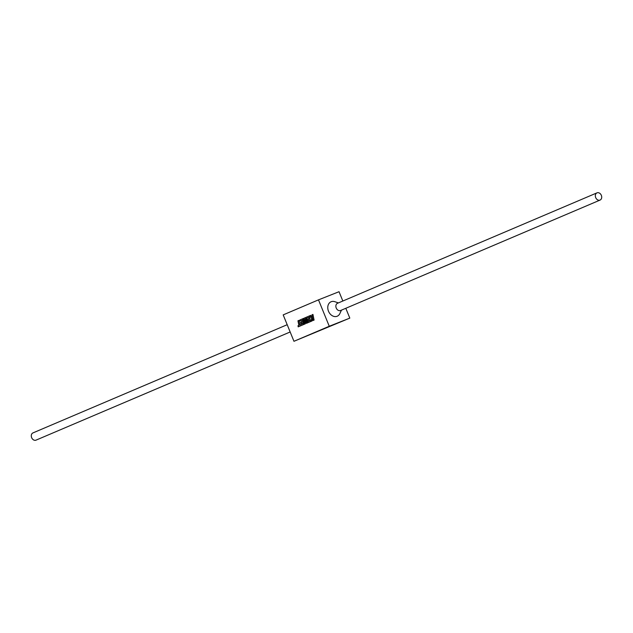 <?xml version="1.0" encoding="UTF-8"?>
<svg xmlns="http://www.w3.org/2000/svg" width="633" height="633" viewBox="0 0 633 633"><rect width="100%" height="100%" fill="white"/><g stroke="black" fill="none" stroke-linecap="round" stroke-linejoin="round"><path stroke-width="0.95" d="M287.192 324.705L32.94 432.917A3.925 3.046 66.9 0 0 31.65 437.648A3.925 3.046 66.9 0 0 36.018 440.141L290.159 331.977M595.693 197.591A3.925 3.046 66.9 0 0 600.06 200.083A3.925 3.046 66.9 0 0 601.35 195.352A3.925 3.046 66.9 0 0 596.982 192.859A3.925 3.046 66.9 0 0 595.693 197.591M596.982 192.859L337.516 303.286A3.925 3.046 66.9 0 0 336.226 308.026A3.925 3.046 66.9 0 0 340.594 310.51L600.06 200.083M338.394 302.914L334.825 301.696A7.857 6.085 66.9 0 0 328.867 303.634A7.857 6.085 66.9 0 0 328.495 311.23A7.857 6.085 66.9 0 0 334.224 316.484A7.857 6.085 66.9 0 0 339.874 313.557L341.472 310.138M345.808 308.295L349.812 318.114L293.965 341.29L329.263 326.264L318.494 299.86L339.035 291.71L342.841 301.023M293.965 341.29L283.188 314.886L318.494 299.86M349.812 318.114L329.263 326.264M298.879 320.401L297.945 320.804L298.879 325.37L297.977 325.758L298.206 326.85L303.5 324.594L302.321 318.937L299.836 319.997L300.042 321.081L301.593 320.425L301.894 321.825L300.477 322.426L300.699 323.471L302.115 322.87L302.337 323.922L299.82 324.974L298.934 320.385M305.335 323.811L304.979 319.57L306.38 323.368L307.78 322.775L306.815 318.201L308.643 317.418L308.944 318.826L307.527 319.428L307.749 320.472L309.165 319.871L309.387 320.915L307.883 321.556L308.113 322.632L310.55 321.596L309.355 315.946L305.81 317.457L306.87 322.49L305.138 317.742L304.259 318.114L304.608 323.471L303.555 318.415L302.716 318.771L303.895 324.428L305.391 323.795M312.892 314.443L311.95 314.846L312.607 317.908L310.724 315.369L309.719 315.788L311.626 318.32L311.064 321.374L312.148 320.915L312.639 318.082L313.145 320.488L314.087 320.092L312.939 314.419"/></g></svg>
